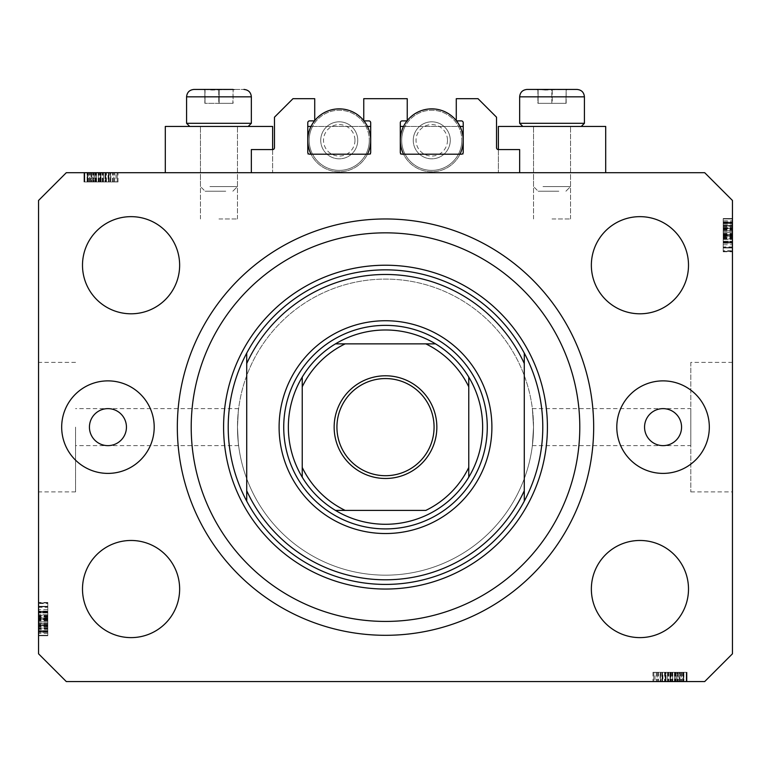 <?xml version="1.0" encoding="UTF-8"?>
<svg xmlns="http://www.w3.org/2000/svg" width="771" height="771" viewBox="0 0 771 771"><rect width="100%" height="100%" fill="white"/><g stroke="black" fill="none" stroke-linecap="round" stroke-linejoin="round"><path stroke-width="0.58" stroke-dasharray="3.85 2.89" d="M251.346 149.574L251.346 172.704L519.654 172.704L519.654 149.574L498.374 149.574A1.85 1.85 0 0 1 496.524 147.724L496.524 117.192L478.02 98.688L456.278 98.688L456.278 120.893L461.366 120.893A1.85 1.85 0 0 1 463.217 122.743L463.217 152.35A1.85 1.85 0 0 1 461.366 154.2L402.154 154.2A1.85 1.85 0 0 1 400.303 152.35L400.303 122.743A1.85 1.85 0 0 1 402.154 120.893L407.242 120.893L407.242 98.688L363.758 98.688L363.758 120.893L368.846 120.893A1.85 1.85 0 0 1 370.697 122.743L370.697 152.35A1.85 1.85 0 0 1 368.846 154.2L309.634 154.2A1.85 1.85 0 0 1 307.783 152.35L307.783 122.743A1.85 1.85 0 0 1 309.634 120.893L314.722 120.893L314.722 98.688L292.98 98.688L274.476 117.192L274.476 147.724A1.85 1.85 0 0 1 272.626 149.574L251.346 149.574M251.346 172.704L519.654 172.704M75.558 427.134L75.558 491.898L75.558 427.134M532.375 408.63L533.532 427.134A148.032 148.032 0 0 0 385.5 279.102A148.032 148.032 0 0 0 237.468 427.134C238.731 403.262 238.731 403.262 237.468 427.134C238.731 403.262 238.731 403.262 237.468 427.134A148.032 148.032 0 0 0 385.5 575.166A148.032 148.032 0 0 0 533.532 427.134L532.375 445.638L533.532 427.134A148.032 148.032 0 0 0 385.5 279.102A148.032 148.032 0 0 0 237.468 427.134C238.731 451.006 238.731 451.006 237.468 427.134C238.731 451.006 238.731 451.006 237.468 427.134A148.032 148.032 0 0 0 385.5 575.166A148.032 148.032 0 0 0 533.532 427.134L532.375 408.63L690.816 408.63L690.816 445.638L690.816 408.63M498.374 149.574L498.374 172.704L498.374 126.444L605.698 126.444L552.036 126.444L605.698 126.444L605.698 172.704L498.374 172.704L605.698 172.704M552.036 218.964L570.54 218.964L552.036 218.964M272.626 149.574L272.626 172.704L218.964 172.704L272.626 172.704L272.626 126.444L165.302 126.444L237.468 126.444L165.302 126.444L165.302 172.704L272.626 172.704L165.302 172.704M218.964 218.964L237.468 218.964L218.964 218.964M532.375 445.638L690.816 445.638M690.816 362.37L690.816 491.898L690.816 362.37L732.45 362.37L732.45 491.898L732.45 362.37M690.816 491.898L732.45 491.898M38.55 427.134L38.55 491.898L38.55 427.134M89.436 427.134A18.504 18.504 0 0 0 107.94 445.638A18.504 18.504 0 0 0 126.444 427.134A18.504 18.504 0 0 0 107.94 408.63A18.504 18.504 0 0 0 89.436 427.134M644.556 427.134A18.504 18.504 0 0 0 663.06 445.638A18.504 18.504 0 0 0 681.564 427.134A18.504 18.504 0 0 0 663.06 408.63A18.504 18.504 0 0 0 644.556 427.134M709.32 427.134A46.26 46.26 0 0 1 663.06 473.394A46.26 46.26 0 0 1 616.8 427.134A46.26 46.26 0 0 1 663.06 380.874A46.26 46.26 0 0 1 709.32 427.134M61.68 427.134A46.26 46.26 0 0 0 107.94 473.394A46.26 46.26 0 0 0 154.2 427.134A46.26 46.26 0 0 0 107.94 380.874A46.26 46.26 0 0 0 61.68 427.134M177.33 427.134A208.17 208.17 0 0 0 385.5 635.304A208.17 208.17 0 0 0 593.67 427.134A208.17 208.17 0 0 0 385.5 218.964A208.17 208.17 0 0 0 177.33 427.134A208.17 208.17 0 0 1 385.5 218.964A208.17 208.17 0 0 1 593.67 427.134A208.17 208.17 0 0 1 385.5 635.304A208.17 208.17 0 0 1 177.33 427.134A208.17 208.17 0 0 1 385.5 218.964A208.17 208.17 0 0 1 593.67 427.134A208.17 208.17 0 0 1 385.5 635.304A208.17 208.17 0 0 1 177.33 427.134M179.643 589.044A48.573 48.573 0 0 1 131.07 637.617A48.573 48.573 0 0 1 82.497 589.044A48.573 48.573 0 0 1 131.07 540.471A48.573 48.573 0 0 1 179.643 589.044M688.503 589.044A48.573 48.573 0 0 1 639.93 637.617A48.573 48.573 0 0 1 591.357 589.044A48.573 48.573 0 0 1 639.93 540.471A48.573 48.573 0 0 1 688.503 589.044M688.503 265.224A48.573 48.573 0 0 1 639.93 313.797A48.573 48.573 0 0 1 591.357 265.224A48.573 48.573 0 0 1 639.93 216.651A48.573 48.573 0 0 1 688.503 265.224M179.643 265.224A48.573 48.573 0 0 1 131.07 313.797A48.573 48.573 0 0 1 82.497 265.224A48.573 48.573 0 0 1 131.07 216.651A48.573 48.573 0 0 1 179.643 265.224M660.766 681.564L686.19 681.564L653.808 681.564L686.19 681.564L660.766 681.564L660.766 672.312L686.19 672.312L686.19 681.564L652.979 681.564L686.19 681.564L653.808 681.564L686.19 681.564L653.808 681.564L686.19 681.564L653.808 681.564L686.19 681.564L675.81 681.564L686.19 681.564L686.19 672.312L662.53 672.312L662.53 681.564L662.53 672.312L666.009 672.312L666.009 681.564L666.009 672.312L674.423 672.312L674.423 681.564L686.604 681.564L653.808 681.564L687.019 681.564L652.979 681.564L687.019 681.564L652.979 681.564L687.019 681.564L674.442 681.564L674.423 672.312L686.604 672.312L686.604 681.564L686.604 672.312L683.906 672.312L683.906 681.564L683.906 672.312L681.207 672.312L681.207 681.564L681.207 672.312L686.604 672.312L666.028 672.312L666.028 681.564M66.306 681.564L704.694 681.564L732.45 653.808L732.45 200.46L704.694 172.704L66.306 172.704L38.55 200.46L38.55 653.808L66.306 681.564M110.234 172.704L84.81 172.704L117.192 172.704L84.81 172.704L110.234 172.704L110.234 181.956L84.81 181.956L84.81 172.704L118.021 172.704L84.81 172.704L117.192 172.704L84.81 172.704L117.192 172.704L84.81 172.704L117.192 172.704L84.81 172.704L95.19 172.704L84.81 172.704L84.81 181.956L108.47 181.956L108.47 172.704L108.47 181.956L104.991 181.956L104.991 172.704L104.991 181.956L96.577 181.956L96.577 172.704L84.396 172.704L117.192 172.704L83.981 172.704L118.021 172.704L83.981 172.704L118.021 172.704L83.981 172.704L96.558 172.704L96.577 181.956L84.396 181.956L84.396 172.704L84.396 181.956L87.094 181.956L87.094 172.704L87.094 181.956L89.793 181.956L89.793 172.704L89.793 181.956L84.396 181.956L104.972 181.956L104.972 172.704M732.45 244.744L732.45 218.964L732.45 251.346L732.45 218.964L732.45 244.744L723.198 244.744L723.198 218.964L732.45 218.964L732.45 251.77L732.45 218.54L732.45 251.77L732.45 218.54L732.45 251.77L732.45 218.54L732.45 251.346L732.45 218.964L732.45 251.346L732.45 250.748L723.198 250.748L723.198 235.328L732.45 235.328M732.45 226.144L732.45 242.932L732.45 226.144L723.198 226.144L723.198 218.54L732.45 218.54L732.45 251.346L732.45 218.964L732.45 251.346L732.45 218.964L723.198 218.964L723.198 223.59L732.45 223.59L723.198 223.59L723.198 218.964L732.45 218.964L723.198 218.964L723.198 223.59L732.45 223.59L723.198 223.59L723.198 218.964L732.45 218.964L723.198 218.964L723.198 242.518L732.45 242.518L732.45 247.983L732.45 222.327L732.45 247.983L732.45 222.327L732.45 242.537L723.198 242.518L723.198 238.759L732.45 238.759M723.198 230.741L723.198 251.346L732.45 251.346L732.45 218.54L723.198 218.54L723.198 230.741L732.45 230.741M38.55 609.524L38.55 635.304L38.55 602.922L38.55 635.304L38.55 609.524L47.802 609.524L47.802 635.304L38.55 635.304L38.55 602.498L38.55 635.728L38.55 602.498L38.55 635.728L38.55 602.498L38.55 635.728L38.55 602.922L38.55 635.304L38.55 602.922L38.55 603.52L47.802 603.52L47.802 618.94L38.55 618.94M38.55 628.124L38.55 611.336L38.55 628.124L47.802 628.124L47.802 635.728L38.55 635.728L38.55 602.922L38.55 635.304L38.55 602.922L38.55 635.304L47.802 635.304L47.802 630.678L38.55 630.678L47.802 630.678L47.802 635.304L38.55 635.304L47.802 635.304L47.802 630.678L38.55 630.678L47.802 630.678L47.802 635.304L38.55 635.304L47.802 635.304L47.802 611.75L38.55 611.75L38.55 606.285L38.55 631.941L38.55 606.285L38.55 631.941L38.55 611.731L47.802 611.75L47.802 615.509L38.55 615.509M47.802 623.527L47.802 602.922L38.55 602.922L38.55 635.728L47.802 635.728L47.802 623.527L38.55 623.527M47.802 615.509L47.802 611.336L38.55 611.336L47.802 611.336L47.802 623.286L38.55 623.286M47.802 623.286L47.802 635.728L47.802 628.153L38.55 628.153M47.802 623.517L47.802 632.365L47.802 623.517L38.55 623.517L38.55 614.699L38.55 632.365L38.55 623.517L47.802 623.517M47.802 628.153L47.802 614.699L38.55 614.699L47.802 614.699L47.802 617.571L38.55 617.571M47.802 632.365L38.55 632.365L47.802 632.365M47.802 617.571L47.802 602.498L47.802 612.598L38.55 612.598L47.802 612.598L47.802 606.285L47.802 621.85L47.802 606.295L38.55 606.295L38.55 621.85L38.55 606.295L47.802 606.285L47.802 631.941L47.802 606.285L47.802 619.595L38.55 619.595L47.802 619.595L47.802 631.941L38.55 631.941L47.802 631.941L47.802 619.046L38.55 619.046L47.802 619.046L47.802 611.731L38.55 611.731L47.802 611.731L47.802 606.285L38.55 606.285L47.802 606.285L47.802 611.451L38.55 611.451M47.802 615.962L38.55 615.962M47.802 615.537L38.55 615.537M47.802 618.284L38.55 618.284M47.802 623.093L38.55 623.093M47.802 618.94L47.802 635.304L38.55 635.304L47.802 635.304L47.802 630.678L38.55 630.678L47.802 630.678L47.802 635.304L38.55 635.304L47.802 635.304L38.55 635.304L47.802 635.304L47.802 625.628L38.55 625.628L47.802 625.628L47.802 635.304L38.55 635.304L47.802 635.304L47.802 602.922L38.55 602.922L47.802 602.922L47.802 635.304L38.55 635.304L47.802 635.304L47.802 602.922L38.55 602.922L47.802 602.922L47.802 603.52L47.802 602.922L38.55 602.922L47.802 602.922L47.802 611.066L38.55 611.066M47.802 627.739L38.55 627.739M47.802 628.702L38.55 628.702M47.802 626.572L38.55 626.572M47.802 618.053L38.55 618.053L47.802 618.063L47.802 611.336L38.55 611.336L47.802 611.374L47.802 618.063M47.802 618.487L38.55 618.487M47.802 611.066L47.802 635.728L47.802 602.498L47.802 635.728L47.802 619.537L38.55 619.537L47.802 619.537L47.802 628.124M47.802 612.425L38.55 612.425L47.802 612.425L47.802 621.85L38.55 621.85L47.802 621.85L47.802 612.425M47.802 607.355L47.802 631.516L47.802 607.355L38.55 607.355L38.55 606.71L38.55 631.516L38.55 607.355M47.802 606.71L38.55 606.71L38.55 616.376L38.55 606.71L47.802 606.71L47.802 616.376L47.802 606.71L38.55 606.71L47.802 606.71M47.802 631.516L47.802 626.409L47.802 631.516L38.55 631.516L38.55 620.163L38.55 631.516L47.802 631.516L47.802 625.821L38.55 625.792L47.802 625.821L47.802 620.163L47.802 631.516L38.55 631.516M47.802 618.891L38.55 618.891M47.802 626.804L38.55 626.804M47.802 630.649L38.55 630.649L47.802 630.649M47.802 602.498L38.55 602.498M47.802 619.142L38.55 619.142L47.802 619.142M47.802 630.774L38.55 630.774L47.802 630.774M47.802 611.451L47.802 635.728L38.55 635.728L47.802 635.728L38.55 635.728L47.802 635.728L47.802 624.789L38.55 624.789M47.802 617.85L38.55 617.85M47.802 616.376L38.55 616.376M47.802 611.596L38.55 611.596M47.802 616.068L38.55 616.068M47.802 620.163L38.55 620.163M47.802 631.112L38.55 631.112M47.802 619.537L38.55 619.537M47.802 624.789L47.802 602.922L47.802 635.304L38.55 635.304L47.802 635.304L38.55 635.304L47.802 635.304L47.802 602.922L38.55 602.922L47.802 602.922L38.55 602.922L47.802 602.922L47.802 635.304L38.55 635.304L47.802 635.304L47.802 609.524M47.802 624.365L38.55 624.365M47.802 629.493L47.802 602.922L47.802 635.728L47.802 602.922L47.802 635.304L47.802 625.214L47.802 631.941L38.55 631.941L47.802 631.941L47.802 629.493L38.55 629.493M47.802 626.389L38.55 626.409M47.802 612.174L38.55 612.174M47.802 614.738L38.55 614.738M47.802 618.564L38.55 618.564M47.802 626.293L38.55 626.293M47.802 602.922L38.55 602.922L47.802 602.922M47.802 628.731L38.55 628.731M47.802 635.304L38.55 635.304L47.802 635.304M47.802 625.628L38.55 625.628M47.802 621.85L38.55 621.85L47.802 621.85M47.802 606.295L38.55 606.295M47.802 633.434L38.55 633.434M47.802 625.214L38.55 625.214M47.802 624.905L38.55 624.905M723.198 238.759L723.198 242.932L732.45 242.932L723.198 242.932L723.198 230.982L732.45 230.982M723.198 230.982L723.198 218.54L723.198 226.115L732.45 226.115M723.198 230.751L723.198 221.903L723.198 230.751L732.45 230.751L732.45 239.569L732.45 221.903L732.45 230.751L723.198 230.751M723.198 226.115L723.198 239.569L732.45 239.569L723.198 239.569L723.198 236.697L732.45 236.697M723.198 221.903L732.45 221.903L723.198 221.903M723.198 236.697L723.198 251.77L723.198 241.67L732.45 241.67L723.198 241.67L723.198 247.983L723.198 232.418L723.198 247.973L732.45 247.973L732.45 232.418L732.45 247.973L723.198 247.983L723.198 222.327L723.198 247.983L723.198 234.673L732.45 234.673L723.198 234.673L723.198 222.327L732.45 222.327L723.198 222.327L723.198 235.222L732.45 235.222L723.198 235.222L723.198 242.537L732.45 242.537L723.198 242.537L723.198 247.983L732.45 247.983L723.198 247.983L723.198 242.817L732.45 242.817M723.198 238.306L732.45 238.306M723.198 238.731L732.45 238.731M723.198 235.984L732.45 235.984M723.198 231.175L732.45 231.175M723.198 235.328L723.198 218.964L732.45 218.964L723.198 218.964L723.198 223.59L732.45 223.59L723.198 223.59L723.198 218.964L732.45 218.964L723.198 218.964L732.45 218.964L723.198 218.964L723.198 228.64L732.45 228.64L723.198 228.64L723.198 218.964L732.45 218.964L723.198 218.964L723.198 251.346L732.45 251.346L723.198 251.346L723.198 218.964L732.45 218.964L723.198 218.964L723.198 251.346L732.45 251.346L723.198 251.346L723.198 250.748L723.198 251.346L732.45 251.346L723.198 251.346L723.198 243.202L732.45 243.202M723.198 226.529L732.45 226.529M723.198 225.566L732.45 225.566M723.198 227.696L732.45 227.696M723.198 236.215L732.45 236.215L723.198 236.205L723.198 242.932L732.45 242.932L723.198 242.894L723.198 236.205M723.198 235.781L732.45 235.781M723.198 242.817L723.198 218.54L723.198 251.77L723.198 218.54L723.198 251.77L723.198 218.54L723.198 234.731L732.45 234.731L723.198 234.731L723.198 226.144M723.198 241.843L732.45 241.843L723.198 241.843L723.198 232.418L732.45 232.418L723.198 232.418L723.198 241.843M723.198 246.913L723.198 222.752L723.198 246.913L732.45 246.913L732.45 247.558L732.45 222.752L732.45 246.913M723.198 247.558L732.45 247.558L732.45 237.892L732.45 247.558L723.198 247.558L723.198 237.892L723.198 247.558L732.45 247.558L723.198 247.558M723.198 243.202L723.198 222.752L732.45 222.752L732.45 234.105L732.45 222.752L723.198 222.752L723.198 228.447L732.45 228.476L723.198 228.447L723.198 218.964L732.45 218.964L723.198 218.964L723.198 251.346L732.45 251.346L723.198 251.346L723.198 222.752L732.45 222.752M723.198 235.377L732.45 235.377M723.198 227.464L732.45 227.464M723.198 223.619L732.45 223.619L723.198 223.619M723.198 251.77L732.45 251.77M723.198 235.126L732.45 235.126L723.198 235.126M723.198 223.494L732.45 223.494L723.198 223.494M723.198 222.752L723.198 251.346L723.198 218.54L732.45 218.54L723.198 218.54L732.45 218.54L723.198 218.54L723.198 220.834L732.45 220.834M723.198 236.418L732.45 236.418M723.198 234.105L732.45 234.105M723.198 237.892L732.45 237.892M723.198 242.672L732.45 242.672M723.198 238.2L732.45 238.2M723.198 223.156L732.45 223.156M723.198 234.731L732.45 234.731M723.198 225.537L723.198 251.346L732.45 251.346L723.198 251.346L723.198 218.964L732.45 218.964L723.198 218.964L723.198 251.346L732.45 251.346L723.198 251.346L723.198 225.537L732.45 225.537M723.198 229.479L732.45 229.479M723.198 229.903L732.45 229.903M723.198 224.775L723.198 251.346L723.198 218.964L723.198 251.346L723.198 218.964L723.198 229.054L723.198 222.327L732.45 222.327L723.198 222.327L723.198 224.775L732.45 224.775M723.198 227.879L732.45 227.879M723.198 242.094L732.45 242.094M723.198 239.53L732.45 239.53M723.198 235.704L732.45 235.704M723.198 227.975L732.45 227.975M723.198 251.346L732.45 251.346L723.198 251.346M723.198 220.834L723.198 228.64L723.198 218.964L732.45 218.964L723.198 218.964L723.198 244.744M723.198 218.964L732.45 218.964L723.198 218.964M723.198 228.64L732.45 228.64M723.198 232.418L732.45 232.418L723.198 232.418M723.198 247.973L732.45 247.973M723.198 229.054L732.45 229.054M723.198 229.363L732.45 229.363M104.972 181.956L108.884 181.956L108.884 172.704L108.884 181.956L104.991 181.956L108.884 181.956L108.075 181.956L108.075 172.704M108.075 181.956L84.396 181.956L96.558 181.956L87.296 181.956L87.296 172.704L114.706 172.704L87.296 172.704L114.706 172.704L87.296 172.704L87.296 181.956L91.113 181.956L91.113 172.704M96.558 181.956L96.558 172.704L96.558 181.956M91.113 181.956L108.884 181.956L103.487 181.956L105.984 181.956L105.984 172.704L105.984 181.956L100.885 181.956L100.885 172.704M87.094 181.956L87.094 172.704L87.094 181.956M84.396 181.956L84.396 172.704M105.56 181.956L105.56 172.704M100.885 181.956L84.81 181.956L84.81 172.704L84.81 181.956L95.19 181.956L95.19 172.704L95.19 181.956L84.81 181.956L84.81 172.704L84.81 181.956L117.192 181.956L117.192 172.704L117.192 181.956L84.81 181.956L84.81 172.704L84.81 181.956L117.192 181.956L117.192 172.704L117.192 181.956L116.026 181.956L116.026 172.704M89.793 181.956L89.793 172.704L89.793 181.956M108.884 181.956L108.884 172.704M110.465 181.956L83.981 181.956L118.021 181.956L83.981 181.956L118.021 181.956L83.981 181.956L105.531 181.956L105.521 172.704L105.531 181.956L110.465 181.956L110.465 172.704M116.026 181.956L100.596 181.956L113.867 181.956L103.487 181.956L103.487 172.704L88.135 172.704L113.867 172.704L103.487 172.704L103.487 181.956L113.867 181.956L88.135 181.956L100.596 181.956L100.596 172.704L100.596 181.956L84.81 181.956L84.81 172.704L84.81 181.956L117.192 181.956L117.192 172.704L117.192 181.956L109.164 181.956L109.164 172.704M105.984 181.956L105.984 172.704M102.794 181.956L102.794 172.704M100.654 181.956L100.654 172.704M98.216 181.956L98.216 172.704M94.891 181.956L94.891 172.704M91.229 181.956L91.229 172.704M87.595 181.956L87.595 172.704M93.368 181.956L93.368 172.704M95.806 181.956L95.806 172.704M99.035 181.956L99.035 172.704M102.678 181.956L102.678 172.704M110.879 181.956L98.515 181.956L110.879 181.956L110.879 172.704L98.515 172.704L110.879 172.704L98.515 172.704L110.879 172.704L110.879 181.956L98.515 181.956L98.515 172.704L98.515 181.956L110.879 181.956M113.867 181.956L113.867 172.704L113.867 181.956M109.164 181.956L88.135 181.956L88.135 172.704L100.172 172.704L88.135 172.704L88.135 181.956L94.004 181.956L94.004 172.704L94.004 181.956L84.81 181.956L84.81 172.704L84.81 181.956L117.192 181.956L117.192 172.704L117.192 181.956L91.672 181.956L91.672 172.704M112.961 181.956L112.961 172.704M88.954 181.956L88.954 172.704M100.856 181.956L100.856 172.704L100.876 181.956M118.021 181.956L118.021 172.704M101.011 181.956L101.011 172.704L101.02 181.956M91.672 181.956L117.192 181.956L83.981 181.956L83.981 172.704L83.981 181.956L83.981 172.704L83.981 181.956L87.721 181.956L87.721 172.704M114.706 181.956L114.706 172.704M87.721 181.956L90.207 181.956L87.296 181.956L87.296 172.704L87.296 181.956L87.296 172.704L87.296 181.956L117.192 181.956L117.192 172.704L117.192 181.956L84.81 181.956L84.81 172.704L84.81 181.956L117.192 181.956L117.192 172.704L117.192 181.956L91.701 181.956L91.701 172.704M102.283 181.956L102.283 172.704M109.106 181.956L109.106 172.704M103.487 181.956L103.487 172.704M100.172 181.956L100.172 172.704L100.172 181.956M99.787 181.956L99.787 172.704M88.135 181.956L88.135 172.704M91.055 181.956L91.055 172.704M92.693 181.956L92.693 172.704M92.79 181.956L92.79 172.704M95.97 181.956L95.97 172.704M112.537 181.956L112.537 172.704M110.552 181.956L110.552 172.704M110.6 181.956L110.6 172.704M106.417 181.956L106.417 172.704M103.198 181.956L103.198 172.704M92.742 181.956L92.742 172.704L92.761 181.956M91.701 181.956L117.192 181.956L117.192 172.704L117.192 181.956L84.81 181.956L84.81 172.704L84.81 181.956L110.234 181.956M117.192 181.956L117.192 172.704L117.192 181.956L84.81 181.956L84.81 172.704L84.81 181.956L95.19 181.956L95.19 172.704L95.19 181.956L84.81 181.956L84.81 172.704L84.81 181.956L117.192 181.956L117.192 172.704L117.192 181.956M98.515 181.956L98.515 172.704L98.515 181.956M90.207 181.956L90.207 172.704M87.769 181.956L87.769 172.704M666.028 672.312L662.116 672.312L662.116 681.564L662.116 672.312L666.009 672.312L662.116 672.312L662.925 672.312L662.925 681.564M662.925 672.312L686.604 672.312L674.442 672.312L683.704 672.312L683.704 681.564L656.294 681.564L683.704 681.564L656.294 681.564L683.704 681.564L683.704 672.312L679.887 672.312L679.887 681.564M674.442 672.312L674.442 681.564L674.442 672.312M679.887 672.312L662.116 672.312L667.513 672.312L665.016 672.312L665.016 681.564L665.016 672.312L670.115 672.312L670.115 681.564M683.906 672.312L683.906 681.564L683.906 672.312M686.604 672.312L686.604 681.564M665.44 672.312L665.44 681.564M670.115 672.312L686.19 672.312L686.19 681.564L686.19 672.312L675.81 672.312L675.81 681.564L675.81 672.312L686.19 672.312L686.19 681.564L686.19 672.312L653.808 672.312L653.808 681.564L653.808 672.312L686.19 672.312L686.19 681.564L686.19 672.312L653.808 672.312L653.808 681.564L653.808 672.312L654.974 672.312L654.974 681.564M681.207 672.312L681.207 681.564L681.207 672.312M662.116 672.312L662.116 681.564M660.535 672.312L687.019 672.312L652.979 672.312L687.019 672.312L652.979 672.312L687.019 672.312L665.469 672.312L665.479 681.564L665.469 672.312L660.535 672.312L660.535 681.564M654.974 672.312L670.404 672.312L657.133 672.312L667.513 672.312L667.513 681.564L682.865 681.564L657.133 681.564L667.513 681.564L667.513 672.312L657.133 672.312L682.865 672.312L670.404 672.312L670.404 681.564L670.404 672.312L686.19 672.312L686.19 681.564L686.19 672.312L653.808 672.312L653.808 681.564L653.808 672.312L661.836 672.312L661.836 681.564M665.016 672.312L665.016 681.564M668.206 672.312L668.206 681.564M670.346 672.312L670.346 681.564M672.784 672.312L672.784 681.564M676.109 672.312L676.109 681.564M679.771 672.312L679.771 681.564M683.405 672.312L683.405 681.564M677.632 672.312L677.632 681.564M675.194 672.312L675.194 681.564M671.965 672.312L671.965 681.564M668.322 672.312L668.322 681.564M660.121 672.312L672.485 672.312L660.121 672.312L660.121 681.564L672.485 681.564L660.121 681.564L672.485 681.564L660.121 681.564L660.121 672.312L672.485 672.312L672.485 681.564L672.485 672.312L660.121 672.312M657.133 672.312L657.133 681.564L657.133 672.312M661.836 672.312L682.865 672.312L682.865 681.564L670.828 681.564L682.865 681.564L682.865 672.312L676.996 672.312L676.996 681.564L676.996 672.312L686.19 672.312L686.19 681.564L686.19 672.312L653.808 672.312L653.808 681.564L653.808 672.312L679.328 672.312L679.328 681.564M658.039 672.312L658.039 681.564M682.046 672.312L682.046 681.564M670.144 672.312L670.144 681.564L670.124 672.312M652.979 672.312L652.979 681.564M669.989 672.312L669.989 681.564L669.98 672.312M679.328 672.312L653.808 672.312L687.019 672.312L687.019 681.564L687.019 672.312L687.019 681.564L687.019 672.312L683.279 672.312L683.279 681.564M656.294 672.312L656.294 681.564M683.279 672.312L680.793 672.312L683.704 672.312L683.704 681.564L683.704 672.312L683.704 681.564L683.704 672.312L653.808 672.312L653.808 681.564L653.808 672.312L686.19 672.312L686.19 681.564L686.19 672.312L653.808 672.312L653.808 681.564L653.808 672.312L679.299 672.312L679.299 681.564M668.717 672.312L668.717 681.564M661.894 672.312L661.894 681.564M667.513 672.312L667.513 681.564M670.828 672.312L670.828 681.564L670.828 672.312M671.213 672.312L671.213 681.564M682.865 672.312L682.865 681.564M679.945 672.312L679.945 681.564M678.307 672.312L678.307 681.564M678.21 672.312L678.21 681.564M675.03 672.312L675.03 681.564M658.463 672.312L658.463 681.564M660.448 672.312L660.448 681.564M660.4 672.312L660.4 681.564M664.583 672.312L664.583 681.564M667.802 672.312L667.802 681.564M678.258 672.312L678.258 681.564L678.239 672.312M679.299 672.312L653.808 672.312L653.808 681.564L653.808 672.312L686.19 672.312L686.19 681.564L686.19 672.312L660.766 672.312M653.808 672.312L653.808 681.564L653.808 672.312L686.19 672.312L686.19 681.564L686.19 672.312L675.81 672.312L675.81 681.564L675.81 672.312L686.19 672.312L686.19 681.564L686.19 672.312L653.808 672.312L653.808 681.564L653.808 672.312M672.485 672.312L672.485 681.564L672.485 672.312M680.793 672.312L680.793 681.564M683.231 672.312L683.231 681.564M211.052 89.436L235.155 89.436L202.773 89.436L233.093 89.436L204.835 89.436L212.112 90.053L233.093 89.436L211.052 89.436M225.749 191.208L205.086 191.208L225.749 191.208M209.924 186.582L237.468 186.582L209.924 186.582M228.004 126.444L200.46 126.444L228.004 126.444M233.256 126.444L189.724 126.444L233.256 126.444M203.139 123.302L251.346 123.302L203.139 123.302M193.984 89.436L243.944 89.436L202.773 89.436L235.155 89.436L218.752 89.436L218.752 103.314L233.093 103.314L204.835 103.314L204.835 89.436L212.112 90.053L233.093 89.436L232.881 103.314L218.752 103.314L218.752 89.436M205.047 89.436L205.047 103.314L204.835 89.436L204.835 103.314L233.093 103.314L233.093 89.436M219.176 103.314L219.176 89.436L219.176 103.314M544.124 89.436L568.227 89.436L535.845 89.436L566.165 89.436L537.907 89.436L545.184 90.053L566.165 89.436L544.124 89.436M558.821 191.208L538.158 191.208L558.821 191.208M542.996 186.582L570.54 186.582L542.996 186.582M561.076 126.444L533.532 126.444L561.076 126.444M566.328 126.444L522.796 126.444L566.328 126.444M536.211 123.302L584.418 123.302L536.211 123.302M527.056 89.436L577.016 89.436M538.119 89.436L538.119 103.314L538.119 89.436L537.907 103.314L566.165 103.314L537.907 103.314L552.248 103.314L552.248 89.436L568.227 89.436L551.824 89.436L551.824 103.314L537.907 103.314L537.907 89.436L545.184 90.053L552.248 89.436L552.248 103.314L566.165 103.314L566.165 89.436L565.953 103.314L551.824 103.314L551.824 89.436M584.418 123.302L519.654 123.302L519.654 96.838L584.418 96.838L519.654 96.838L584.418 96.838L584.418 123.302L581.276 126.444M566.165 89.436L565.953 103.314L566.165 89.436M251.346 123.302L186.582 123.302L186.582 96.838L251.346 96.838L186.582 96.838L251.346 96.838L251.346 123.302L248.204 126.444M283.728 427.134A101.772 101.772 0 0 0 385.5 528.906A101.772 101.772 0 0 0 487.272 427.134A101.772 101.772 0 0 0 385.5 325.362A101.772 101.772 0 0 0 283.728 427.134A101.772 101.772 0 0 0 385.5 528.906A101.772 101.772 0 0 0 487.272 427.134A101.772 101.772 0 0 0 385.5 325.362A101.772 101.772 0 0 0 283.728 427.134A101.772 101.772 0 0 0 385.5 528.906A101.772 101.772 0 0 0 487.272 427.134A101.772 101.772 0 0 0 385.5 325.362A101.772 101.772 0 0 0 283.728 427.134M228.216 427.134A157.284 157.284 0 0 0 385.5 584.418A157.284 157.284 0 0 0 542.784 427.134A157.284 157.284 0 0 0 385.5 269.85A157.284 157.284 0 0 0 228.216 427.134A157.284 157.284 0 0 1 385.5 269.85A157.284 157.284 0 0 1 542.784 427.134M524.28 363.536L524.28 490.732M246.72 363.536L246.72 490.732M336.927 427.134A48.573 48.573 0 0 0 385.5 475.707A48.573 48.573 0 0 0 434.073 427.134A48.573 48.573 0 0 0 385.5 378.561A48.573 48.573 0 0 0 336.927 427.134M335.462 343.866A97.146 97.146 0 0 0 302.232 377.096M468.768 377.096A97.146 97.146 0 0 0 435.538 343.866M533.532 427.134A148.032 148.032 0 0 0 385.5 279.102A148.032 148.032 0 0 0 237.468 427.134A148.032 148.032 0 0 0 385.5 575.166A148.032 148.032 0 0 0 533.532 427.134A148.032 148.032 0 0 0 385.5 279.102A148.032 148.032 0 0 0 237.468 427.134A148.032 148.032 0 0 0 385.5 575.166A148.032 148.032 0 0 0 533.532 427.134M468.768 467.467L468.768 386.801M345.167 510.402L425.833 510.402M302.232 386.801L302.232 467.467M425.833 343.866L345.167 343.866M435.538 510.402A97.146 97.146 0 0 0 468.768 477.172M302.232 477.172A97.146 97.146 0 0 0 335.462 510.402M320.736 140.322A18.504 18.504 0 0 0 339.24 158.826A18.504 18.504 0 0 0 357.744 140.322A18.504 18.504 0 0 1 339.24 158.826A18.504 18.504 0 0 1 320.736 140.322A18.504 18.504 0 0 1 339.24 121.818A18.504 18.504 0 0 1 357.744 140.322A18.504 18.504 0 0 0 339.24 121.818A18.504 18.504 0 0 0 320.736 140.322A18.504 18.504 0 0 1 339.24 121.818A18.504 18.504 0 0 1 357.744 140.322M309.171 140.322A30.069 30.069 0 0 0 339.24 170.391A30.069 30.069 0 0 0 369.309 140.322A30.069 30.069 0 0 1 312.563 154.2A30.069 30.069 0 0 1 312.563 126.444L370.697 126.444L370.697 140.322A31.457 31.457 0 0 1 311.012 154.2A31.457 31.457 0 0 1 311.012 126.444L367.468 126.444A31.457 31.457 0 0 1 370.697 140.322L370.697 154.2L367.468 154.2A31.457 31.457 0 0 1 311.012 154.2L307.783 154.2L307.783 126.444L312.563 126.444A30.069 30.069 0 0 1 369.309 140.322A30.069 30.069 0 0 0 339.24 110.253A30.069 30.069 0 0 0 309.171 140.322M370.697 126.444L370.697 154.2L307.783 154.2L307.783 126.444M311.012 126.444A31.457 31.457 0 0 1 367.468 126.444M367.468 154.2L311.012 154.2M413.256 140.322A18.504 18.504 0 0 0 431.76 158.826A18.504 18.504 0 0 0 450.264 140.322A18.504 18.504 0 0 1 431.76 158.826A18.504 18.504 0 0 1 413.256 140.322A18.504 18.504 0 0 1 431.76 121.818A18.504 18.504 0 0 1 450.264 140.322A18.504 18.504 0 0 0 431.76 121.818A18.504 18.504 0 0 0 413.256 140.322A18.504 18.504 0 0 1 431.76 121.818A18.504 18.504 0 0 1 450.264 140.322M401.691 140.322A30.069 30.069 0 0 0 431.76 170.391A30.069 30.069 0 0 0 461.829 140.322A30.069 30.069 0 0 1 405.083 154.2A30.069 30.069 0 0 1 405.083 126.444L463.217 126.444L463.217 140.322A31.457 31.457 0 0 1 403.532 154.2A31.457 31.457 0 0 1 403.532 126.444L459.988 126.444A31.457 31.457 0 0 1 463.217 140.322L463.217 154.2L459.988 154.2A31.457 31.457 0 0 1 403.532 154.2L400.303 154.2L400.303 126.444L405.083 126.444A30.069 30.069 0 0 1 461.829 140.322A30.069 30.069 0 0 0 431.76 110.253A30.069 30.069 0 0 0 401.691 140.322M463.217 126.444L463.217 154.2L400.303 154.2L400.303 126.444M403.532 126.444A31.457 31.457 0 0 1 459.988 126.444M459.988 154.2L403.532 154.2M47.802 625.271L38.55 625.271M47.802 620.877L38.55 620.877M47.802 612.945L38.55 612.945L47.802 612.945M47.802 620.269L38.55 620.269M47.802 616.896L38.55 616.896M47.802 625.156L38.55 625.156M723.198 228.997L732.45 228.997M723.198 233.391L732.45 233.391M723.198 241.323L732.45 241.323L723.198 241.323M723.198 227.85L732.45 227.85L723.198 227.85M723.198 233.999L732.45 233.999M723.198 237.372L732.45 237.372M723.198 229.112L732.45 229.112M101.126 181.956L101.126 172.704M95.652 181.956L95.652 172.704M95.325 181.956L95.325 172.704M669.874 672.312L669.874 681.564M675.348 672.312L675.348 681.564M675.675 672.312L675.675 681.564M354.968 140.322A15.728 15.728 0 0 1 339.24 156.05A15.728 15.728 0 0 1 323.512 140.322A15.728 15.728 0 0 1 339.24 124.594A15.728 15.728 0 0 1 354.968 140.322M447.488 140.322A15.728 15.728 0 0 1 431.76 156.05A15.728 15.728 0 0 1 416.032 140.322A15.728 15.728 0 0 1 431.76 124.594A15.728 15.728 0 0 1 447.488 140.322M238.624 445.638L75.558 445.638M533.532 218.964L533.532 126.444L533.532 218.964M200.46 218.964L200.46 126.444L200.46 218.964M75.558 491.898L38.55 491.898M75.558 362.37L38.55 362.37M237.468 218.964L237.468 126.444L237.468 218.964M570.54 218.964L570.54 126.444L570.54 218.964M238.624 408.63L75.558 408.63M232.842 191.208L237.468 186.582L237.468 126.444L237.468 186.582L232.842 191.208M189.724 126.444L186.582 123.302M200.46 186.582L200.46 126.444L200.46 186.582L205.086 191.208L200.46 186.582M232.987 90.053L235.155 89.436L232.987 90.053M204.941 90.053L202.773 89.436L204.941 90.053M565.914 191.208L570.54 186.582L570.54 126.444L570.54 186.582L565.914 191.208M522.796 126.444L519.654 123.302M533.532 186.582L533.532 126.444L533.532 186.582L538.158 191.208L533.532 186.582M566.059 90.053L568.227 89.436L566.059 90.053M538.013 90.053L535.845 89.436L538.013 90.053"/><path stroke-width="1.16" d="M519.654 172.704L519.654 149.574L498.374 149.574A1.85 1.85 0 0 1 496.524 147.724L496.524 117.192L478.02 98.688L456.278 98.688L456.278 120.893L461.366 120.893A1.85 1.85 0 0 1 463.217 122.743L463.217 152.35A1.85 1.85 0 0 1 461.366 154.2L402.154 154.2A1.85 1.85 0 0 1 400.303 152.35L400.303 122.743A1.85 1.85 0 0 1 402.154 120.893L407.242 120.893L407.242 98.688L363.758 98.688L363.758 120.893L368.846 120.893A1.85 1.85 0 0 1 370.697 122.743L370.697 152.35A1.85 1.85 0 0 1 368.846 154.2L309.634 154.2A1.85 1.85 0 0 1 307.783 152.35L307.783 122.743A1.85 1.85 0 0 1 309.634 120.893L314.722 120.893L314.722 98.688L292.98 98.688L274.476 117.192L274.476 147.724A1.85 1.85 0 0 1 272.626 149.574L251.346 149.574L251.346 172.704M605.698 172.704L605.698 126.444L498.374 126.444L498.374 149.574M165.302 172.704L165.302 126.444L272.626 126.444L272.626 149.574M89.436 427.134A18.504 18.504 0 0 0 107.94 445.638A18.504 18.504 0 0 0 126.444 427.134A18.504 18.504 0 0 0 107.94 408.63A18.504 18.504 0 0 0 89.436 427.134M644.556 427.134A18.504 18.504 0 0 0 663.06 445.638A18.504 18.504 0 0 0 681.564 427.134A18.504 18.504 0 0 0 663.06 408.63A18.504 18.504 0 0 0 644.556 427.134M709.32 427.134A46.26 46.26 0 0 1 663.06 473.394A46.26 46.26 0 0 1 616.8 427.134A46.26 46.26 0 0 1 663.06 380.874A46.26 46.26 0 0 1 709.32 427.134M61.68 427.134A46.26 46.26 0 0 0 107.94 473.394A46.26 46.26 0 0 0 154.2 427.134A46.26 46.26 0 0 0 107.94 380.874A46.26 46.26 0 0 0 61.68 427.134M177.33 427.134A208.17 208.17 0 0 0 385.5 635.304A208.17 208.17 0 0 0 593.67 427.134A208.17 208.17 0 0 0 385.5 218.964A208.17 208.17 0 0 0 177.33 427.134M82.497 589.044A48.573 48.573 0 0 0 131.07 637.617A48.573 48.573 0 0 0 179.643 589.044A48.573 48.573 0 0 0 131.07 540.471A48.573 48.573 0 0 0 82.497 589.044M591.357 589.044A48.573 48.573 0 0 0 639.93 637.617A48.573 48.573 0 0 0 688.503 589.044A48.573 48.573 0 0 0 639.93 540.471A48.573 48.573 0 0 0 591.357 589.044M591.357 265.224A48.573 48.573 0 0 0 639.93 313.797A48.573 48.573 0 0 0 688.503 265.224A48.573 48.573 0 0 0 639.93 216.651A48.573 48.573 0 0 0 591.357 265.224M82.497 265.224A48.573 48.573 0 0 0 131.07 313.797A48.573 48.573 0 0 0 179.643 265.224A48.573 48.573 0 0 0 131.07 216.651A48.573 48.573 0 0 0 82.497 265.224M66.306 681.564L704.694 681.564L732.45 653.808L732.45 200.46L704.694 172.704L66.306 172.704L38.55 200.46L38.55 653.808L66.306 681.564M189.724 126.444L186.582 123.302L251.346 123.302L251.346 96.838L186.582 96.838C187.016 92.347 189.483 89.879 193.984 89.436L233.093 89.436M535.845 89.436L577.016 89.436C581.517 89.879 583.984 92.347 584.418 96.838L519.654 96.838C520.088 92.347 522.555 89.879 527.056 89.436L535.845 89.436M522.796 126.444L519.654 123.302L584.418 123.302L584.418 96.838C583.984 92.347 581.517 89.879 577.016 89.436M551.824 89.436L538.119 89.436M218.752 89.436L205.047 89.436M491.898 427.134A106.398 106.398 0 0 1 385.5 533.532A106.398 106.398 0 0 1 279.102 427.134A106.398 106.398 0 0 1 385.5 320.736A106.398 106.398 0 0 1 491.898 427.134M579.792 427.134A194.292 194.292 0 0 0 385.5 232.842A194.292 194.292 0 0 0 191.208 427.134A194.292 194.292 0 0 0 385.5 621.426A194.292 194.292 0 0 0 579.792 427.134M542.784 427.134A157.284 157.284 0 0 0 524.28 353.118L524.28 363.536A152.658 152.658 0 0 0 246.72 363.536L246.72 490.732A152.658 152.658 0 0 0 524.28 490.732L524.28 501.15A157.284 157.284 0 0 0 542.784 427.134M246.72 353.118A157.284 157.284 0 0 0 385.5 584.418A157.284 157.284 0 0 0 524.28 501.15L524.28 353.118A157.284 157.284 0 0 0 246.72 353.118L246.72 363.536L246.72 353.118M246.72 490.732L246.72 501.15L246.72 490.732M436.849 427.134A51.349 51.349 0 0 1 385.5 478.483A51.349 51.349 0 0 1 334.151 427.134A51.349 51.349 0 0 1 385.5 375.785A51.349 51.349 0 0 1 436.849 427.134M336.927 427.134A48.573 48.573 0 0 0 385.5 475.707A48.573 48.573 0 0 0 434.073 427.134A48.573 48.573 0 0 0 385.5 378.561A48.573 48.573 0 0 0 336.927 427.134M482.646 427.134A97.146 97.146 0 0 0 468.768 377.096L468.768 386.801L468.768 377.096A97.146 97.146 0 0 0 335.462 343.866L345.167 343.866L335.462 343.866A97.146 97.146 0 0 0 302.232 477.172L302.232 467.467L302.232 477.172A97.146 97.146 0 0 0 335.462 510.402L425.833 510.402A92.52 92.52 0 0 0 468.768 467.467L468.768 386.801A92.52 92.52 0 0 0 425.833 343.866L345.167 343.866A92.52 92.52 0 0 0 302.232 386.801L302.232 467.467A92.52 92.52 0 0 0 345.167 510.402L335.462 510.402A97.146 97.146 0 0 0 468.768 477.172L468.768 467.467L468.768 477.172A97.146 97.146 0 0 0 482.646 427.134M283.728 427.134A101.772 101.772 0 0 1 385.5 325.362A101.772 101.772 0 0 1 487.272 427.134A101.772 101.772 0 0 1 385.5 528.906A101.772 101.772 0 0 1 283.728 427.134M302.232 377.096L302.232 386.801L302.232 377.096A97.146 97.146 0 0 1 335.462 343.866M435.538 343.866L425.833 343.866L435.538 343.866A97.146 97.146 0 0 1 468.768 377.096M363.979 120.893A31.457 31.457 0 0 1 367.468 154.2M311.012 154.2A31.457 31.457 0 0 1 314.501 120.893M314.722 120.613A31.457 31.457 0 0 1 363.758 120.613M307.783 126.444L311.012 126.444M367.468 126.444L370.697 126.444M456.499 120.893A31.457 31.457 0 0 1 459.988 154.2M403.532 154.2A31.457 31.457 0 0 1 407.021 120.893M407.242 120.613A31.457 31.457 0 0 1 456.278 120.613M400.303 126.444L403.532 126.444M459.988 126.444L463.217 126.444M547.41 427.134A161.91 161.91 0 0 1 385.5 589.044A161.91 161.91 0 0 1 223.59 427.134A161.91 161.91 0 0 1 385.5 265.224A161.91 161.91 0 0 1 547.41 427.134M468.768 477.172A97.146 97.146 0 0 1 435.538 510.402M335.462 510.402A97.146 97.146 0 0 1 302.232 477.172M251.346 96.838C250.912 92.347 248.445 89.879 243.944 89.436C248.445 89.879 250.912 92.347 251.346 96.838M581.276 126.444L584.418 123.302M519.654 123.302L519.654 96.838C520.088 92.347 522.555 89.879 527.056 89.436M248.204 126.444L251.346 123.302M186.582 123.302L186.582 96.838C187.016 92.347 189.483 89.879 193.984 89.436"/></g></svg>
